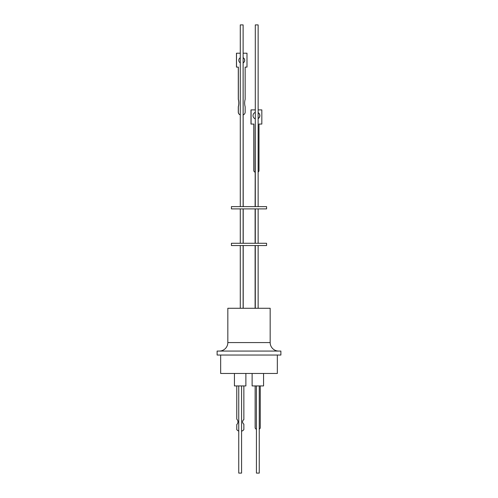 <?xml version="1.0" encoding="UTF-8"?>
<svg xmlns="http://www.w3.org/2000/svg" width="498" height="498" viewBox="0 0 498 498"><rect width="100%" height="100%" fill="white"/><g stroke="black" fill="none" stroke-linecap="round" stroke-linejoin="round"><path stroke-width="0.75" d="M276.122 373.456L221.878 373.456M263.567 373.743L263.567 385.925L252.119 385.925L252.119 373.743M245.881 373.743L245.881 385.925L234.434 385.925L234.434 373.743M256.47 473.1L259.209 473.1M238.835 473.1L241.574 473.1L241.574 385.925M278.675 351.065A8.503 8.503 0 0 1 270.171 342.568L270.171 308.274L227.829 308.274L227.829 342.568A8.503 8.503 0 0 1 219.325 351.065M220.658 355.037L220.658 373.456L277.342 373.456L277.342 355.037M280.884 355.037L217.116 355.037L217.116 351.065L280.884 351.065L280.884 355.037M240.285 206.626L240.285 24.9L243.124 24.9L243.124 206.626M255.3 206.626L255.3 24.9L258.132 24.9L258.132 206.626M258.132 112.61A3.436 3.43 -90 0 1 258.132 118.611M258.132 112.673A3.436 3.43 -90 0 1 258.132 118.549M243.124 57.693A2.944 2.944 -90 0 1 243.217 62.86M243.124 57.724A2.944 2.944 -90 0 1 243.217 62.823M246.329 206.626L266.573 206.626L266.573 208.899L231.427 208.899L231.427 206.626L246.329 206.626M249 243.279L266.573 243.279L266.573 245.551L231.427 245.551L231.427 243.279L249 243.279M243.124 62.026L243.217 206.626M240.285 114.87A2.832 2.832 -90 0 1 238.293 112.162L238.293 106.753A13.788 13.782 90 0 0 238.293 99.326L238.293 67.099M240.285 114.851A2.832 2.832 -90 0 1 238.355 112.162L238.355 106.753A13.788 13.782 90 0 0 238.355 99.326L238.355 67.099L236.457 67.099L236.457 53.218L240.285 53.218M240.285 62.86A2.944 2.944 -90 0 1 240.285 57.743M243.124 53.218L246.989 53.218L246.989 67.099L245.153 67.099L245.153 99.326A13.788 13.782 90 0 0 245.153 106.753L245.153 112.162A2.832 2.832 -90 0 1 243.217 114.851M236.513 67.099L236.513 53.218M255.107 206.626L255.3 121.798M253.806 170.54L253.912 170.54A1.699 1.699 -90 0 0 255.107 172.171A1.699 1.699 -90 0 1 253.806 170.54L253.806 124.064M253.912 170.54L253.912 124.064L250.98 124.064L250.98 109.896L255.3 109.896M258.132 109.896L261.83 109.896L261.83 124.064L259.004 124.064L259.004 170.54A1.699 1.699 -90 0 1 258.132 172.028M251.079 124.064L251.079 109.896M255.3 118.848A3.436 3.43 -90 0 1 255.3 112.374M243.864 385.925L243.864 419.615A2.627 2.627 90 0 0 243.864 424.109L243.864 429.612A4.47 4.47 -90 0 1 242.115 430.988L241.574 430.988M238.741 430.988L238.536 430.988A4.47 4.47 -90 0 1 236.78 429.612L236.78 424.551A3.691 3.685 90 0 0 236.762 419.173L236.762 385.925L236.78 419.173A3.691 3.685 90 0 1 236.78 424.551L236.762 429.612A4.47 4.47 -90 0 0 238.517 430.988L238.536 430.988M255.132 385.925L255.132 427.589A1.699 1.699 -90 0 0 256.426 429.239A1.699 1.699 -90 0 1 255.15 427.589L255.15 385.925M260.255 385.925L260.255 427.589A1.699 1.699 -90 0 1 259.259 429.133M270.171 342.568L227.829 342.568M259.259 385.925L259.259 473.1M238.741 385.925L238.741 473.1M243.124 243.279L243.124 208.899M258.132 243.279L258.132 208.899M243.217 308.274L243.217 245.551M243.217 243.279L243.217 208.899M258.132 308.274L258.132 245.551M243.124 308.274L243.124 245.551M240.285 308.274L240.285 245.551M255.3 308.274L255.3 245.551M255.107 308.274L255.107 245.551M255.107 243.279L255.107 208.899M255.3 243.279L255.3 208.899M240.285 243.279L240.285 208.899M256.426 385.925L256.426 473.1"/></g></svg>
